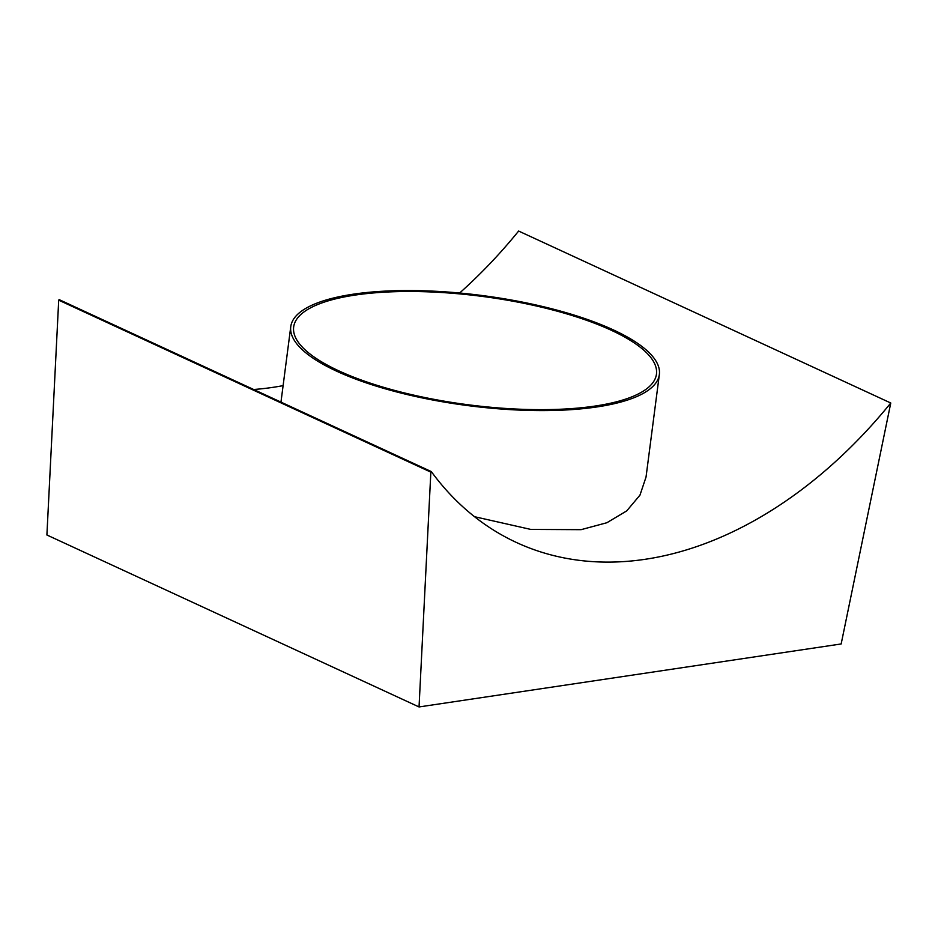 <?xml version="1.0" encoding="UTF-8"?>
<svg xmlns="http://www.w3.org/2000/svg" width="938" height="938" viewBox="0 0 938 938"><rect width="100%" height="100%" fill="white"/><g stroke="black" fill="none" stroke-linecap="round" stroke-linejoin="round"><path stroke-width="1.41" d="M659.355 374.508A185.841 55.506 -172.6 0 1 597.025 406.928A185.841 55.506 -172.6 0 1 395.918 391.744A185.841 55.506 -172.6 0 1 290.768 326.635A185.841 55.506 -172.6 0 1 353.098 294.215A185.841 55.506 -172.6 0 1 554.206 309.399A185.841 55.506 -172.6 0 1 659.355 374.508L646.036 477.043L639.962 495.147L626.725 510.893L606.874 522.736L581.091 529.665L530.791 529.419L474.522 516.697M58.707 300.16L430.847 472.131L419.04 706.947L46.9 534.988L58.707 300.16L59.153 299.621L431.304 471.58A433.884 299.761 114.8 0 0 516.521 542.527A433.884 299.761 114.8 0 0 890.772 403.012L518.632 231.053A433.884 299.761 114.8 0 1 459.62 293.019M419.04 706.947L841.163 643.96L890.772 403.012M253.647 389.493A433.884 299.761 114.8 0 0 283.1 385.635M595.114 406.048A182.922 54.627 -172.6 0 1 397.161 391.087A182.922 54.627 -172.6 0 1 293.664 327.01A182.922 54.627 -172.6 0 1 355.01 295.095A182.922 54.627 -172.6 0 1 552.963 310.044A182.922 54.627 -172.6 0 1 656.459 374.133A182.922 54.627 -172.6 0 1 595.114 406.048M290.768 326.635L280.966 402.109"/></g></svg>
